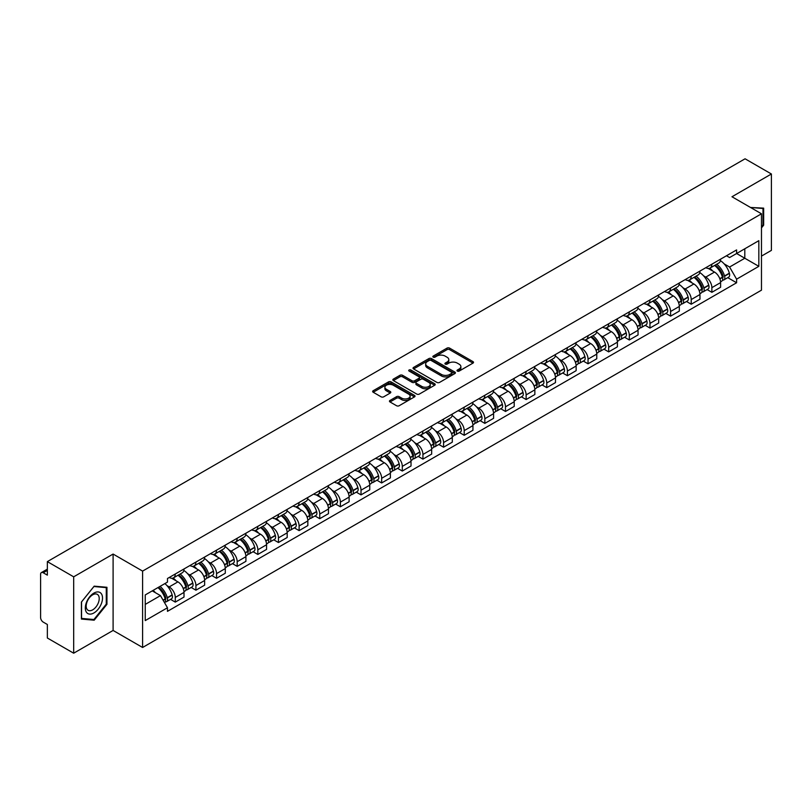 <?xml version="1.0" encoding="UTF-8"?>
<svg xmlns="http://www.w3.org/2000/svg" width="812" height="812" viewBox="0 0 812 812"><rect width="100%" height="100%" fill="white"/><g stroke="black" fill="none" stroke-linecap="round" stroke-linejoin="round"><path stroke-width="1.22" d="M457.369 371.074A1.289 0.741 0 0 0 459.186 371.074L472.98 363.116A1.837 1.056 0 0 0 473.518 362.365A1.837 1.056 0 0 0 472.98 361.614L449.604 348.115A1.837 1.056 0 0 0 447.016 348.115L433.212 356.082A1.289 0.741 0 0 0 432.837 356.61A1.289 0.741 0 0 0 433.212 357.138A1.289 0.741 0 0 0 435.029 357.138L436.815 356.103A5.877 3.39 0 0 1 445.128 356.103L447.077 357.229A5.877 3.39 0 0 1 448.803 359.625A5.877 3.39 0 0 1 447.077 362.02L445.291 363.055A1.289 0.741 0 0 0 444.915 363.583A1.289 0.741 0 0 0 445.291 364.101A1.289 0.741 0 0 0 447.107 364.101L448.894 363.076A5.877 3.39 0 0 1 457.207 363.076L459.156 364.202A5.877 3.39 0 0 1 460.871 366.598A5.877 3.39 0 0 1 459.156 368.993L457.369 370.028A1.289 0.741 0 0 0 456.994 370.556A1.289 0.741 0 0 0 457.369 371.074L457.369 370.028M390.004 400.448A1.837 1.056 0 0 0 389.466 401.199A1.837 1.056 0 0 0 390.004 401.95L396.56 405.736A1.837 1.056 0 0 0 399.159 405.736L414.485 396.885A1.837 1.056 0 0 0 415.023 396.134A1.837 1.056 0 0 0 414.485 395.383L391.11 381.894A1.837 1.056 0 0 0 388.512 381.894L373.185 390.734A1.837 1.056 0 0 0 372.647 391.485A1.837 1.056 0 0 0 373.185 392.237L381.112 396.814A1.837 1.056 0 0 0 383.711 396.814L390.267 393.028A1.837 1.056 0 0 0 390.805 392.277A1.837 1.056 0 0 0 390.267 391.526L386.339 389.263A4.913 2.832 0 0 1 384.898 387.253A4.913 2.832 0 0 1 387.933 384.634A4.913 2.832 0 0 1 393.282 385.243L408.669 394.135A4.913 2.832 0 0 1 410.111 396.134A4.913 2.832 0 0 1 407.076 398.753A4.913 2.832 0 0 1 401.727 398.144L399.159 396.662A1.837 1.056 0 0 0 396.56 396.662L390.004 400.448L390.004 401.95L396.56 398.195L396.56 396.662M142.597 571.1L113.101 554.058L73.679 576.824L47.35 561.62L745.071 158.797L771.4 173.991L731.977 196.758L761.473 213.789L142.597 571.1L142.597 647.479L761.473 290.168L761.473 213.789M436.947 382.422A1.837 1.056 0 0 0 439.546 382.422L454.872 373.571A1.837 1.056 0 0 0 455.41 372.82A1.837 1.056 0 0 0 454.872 372.069L431.497 358.579A1.837 1.056 0 0 0 428.898 358.579L413.572 367.42A1.837 1.056 0 0 0 413.034 368.171A1.837 1.056 0 0 0 413.572 368.922L436.947 382.422M409.603 371.358A1.289 0.741 0 0 1 410.913 371.541L434.653 385.243L419.347 394.074A1.837 1.056 0 0 1 416.759 394.074L393.384 380.584L393.384 379.082A1.837 1.056 0 0 0 392.846 379.833A1.837 1.056 0 0 0 393.384 380.584M393.384 379.082L399.94 375.296A1.837 1.056 0 0 1 402.539 375.296L412.019 380.767A1.837 1.056 0 0 0 414.617 380.767L418.962 378.26A1.837 1.056 0 0 0 419.499 377.509A1.837 1.056 0 0 0 418.962 376.758L409.096 371.064A1.289 0.741 0 0 1 408.72 370.536A1.289 0.741 0 0 1 409.512 369.846A1.289 0.741 0 0 1 410.913 370.008L434.674 383.731A1.837 1.056 0 0 1 435.212 384.482A1.837 1.056 0 0 1 434.674 385.233L434.674 383.731M73.679 576.824L73.679 653.203L47.35 638.009L47.35 624.489L43.249 622.114A3.745 2.162 -120 0 1 40.6 617.536L40.6 574.307A3.745 2.162 -120 0 1 41.371 572.592L47.35 569.141M761.473 256.105L771.4 250.38L771.4 173.991M73.679 653.203L113.101 630.447L142.597 647.479M47.35 561.62L47.35 575.14L43.249 572.775A3.745 2.162 -120 0 0 41.371 572.592M711.87 264.204A8.607 4.973 60 0 1 710.084 268.062L718.813 263.027A8.607 4.973 -120 0 0 720.599 259.16M703.578 275.836L705.78 277.105A8.607 4.973 60 0 1 711.87 287.651L720.599 282.606A8.607 4.973 -120 0 0 714.509 272.071L708.267 268.457M720.599 282.606L720.599 287.265L711.87 292.31L707.13 289.579M710.084 268.062A8.607 4.973 60 0 1 705.851 267.676M711.87 287.651L711.87 292.31M691.225 276.121A8.607 4.973 60 0 1 689.449 279.978L698.178 274.933A8.607 4.973 -120 0 0 699.964 271.076M686.495 301.485L691.225 304.226L699.964 299.181L699.964 294.523A8.607 4.973 -120 0 0 693.874 283.987L687.622 280.373M689.449 279.978A8.607 4.973 60 0 1 685.206 279.592M682.943 287.752L685.145 289.021A8.607 4.973 60 0 1 691.225 299.567L691.225 304.226M670.59 288.027A8.607 4.973 60 0 1 668.804 291.894L677.543 286.849A8.607 4.973 -120 0 0 679.319 282.992M665.86 313.402L670.59 316.142L679.319 311.097L679.319 306.439A8.607 4.973 -120 0 0 673.239 295.903L666.987 292.29M668.804 291.894A8.607 4.973 60 0 1 664.571 291.508M662.308 299.669L664.51 300.937A8.607 4.973 60 0 1 670.59 311.483L670.59 316.142M649.955 299.943A8.607 4.973 60 0 1 648.169 303.81L656.898 298.765A8.607 4.973 -120 0 0 658.684 294.908M645.215 325.318L649.955 328.058L658.684 323.014L658.684 318.355A8.607 4.973 -120 0 0 652.594 307.809L646.352 304.206M648.169 303.81A8.607 4.973 60 0 1 643.936 303.424M641.663 311.585L643.865 312.853A8.607 4.973 60 0 1 649.955 323.399L649.955 328.058M629.31 311.859A8.607 4.973 60 0 1 627.534 315.726L636.263 310.681A8.607 4.973 -120 0 0 638.049 306.824M624.58 337.234L629.31 339.974L638.049 334.93L638.049 330.271A8.607 4.973 -120 0 0 631.959 319.725L625.707 316.122M627.534 315.726A8.607 4.973 60 0 1 623.291 315.34M621.028 323.501L623.23 324.77A8.607 4.973 60 0 1 629.31 335.315L629.31 339.974M608.675 323.775A8.607 4.973 60 0 1 606.899 327.642L615.628 322.597A8.607 4.973 -120 0 0 617.404 318.74M603.945 349.15L608.675 351.88L617.404 346.846L617.404 342.187A8.607 4.973 -120 0 0 611.324 331.641L605.072 328.038M606.899 327.642A8.607 4.973 60 0 1 602.656 327.256M600.393 335.417L602.595 336.686A8.607 4.973 60 0 1 608.675 347.221L608.675 351.88M588.04 335.691A8.607 4.973 60 0 1 586.254 339.558L594.983 334.514A8.607 4.973 -120 0 0 596.769 330.646M583.3 361.066L588.04 363.796L596.769 358.762L596.769 354.103A8.607 4.973 -120 0 0 590.689 343.557L584.437 339.954M586.254 339.558A8.607 4.973 60 0 1 582.021 339.162M579.748 347.333L581.95 348.602A8.607 4.973 60 0 1 588.04 359.137L588.04 363.796M567.395 347.607A8.607 4.973 60 0 1 565.619 351.474L574.348 346.43A8.607 4.973 -120 0 0 576.134 342.562M562.665 372.982L567.405 375.712L576.134 370.678L576.134 366.019A8.607 4.973 -120 0 0 570.044 355.473L563.792 351.87M565.619 351.474A8.607 4.973 60 0 1 561.376 351.078M559.113 359.249L561.315 360.518A8.607 4.973 60 0 1 567.405 371.054L567.405 375.712M546.76 359.523A8.607 4.973 60 0 1 544.984 363.39L553.713 358.346A8.607 4.973 -120 0 0 555.489 354.479M542.03 384.898L546.76 387.628L555.489 382.594L555.489 377.935A8.607 4.973 -120 0 0 549.409 367.389L543.157 363.786M544.984 363.39A8.607 4.973 60 0 1 540.741 362.994M538.478 371.155L540.68 372.434A8.607 4.973 60 0 1 546.76 382.97L546.76 387.628M526.125 371.439A8.607 4.973 60 0 1 524.339 375.296L533.078 370.262A8.607 4.973 -120 0 0 534.854 366.395M521.385 396.814L526.125 399.545L534.854 394.5L534.854 389.841A8.607 4.973 -120 0 0 528.774 379.305L522.522 375.692M524.339 375.296A8.607 4.973 60 0 1 520.106 374.911M517.833 383.071L520.035 384.35A8.607 4.973 60 0 1 526.125 394.886L526.125 399.545M505.49 383.355A8.607 4.973 60 0 1 503.704 387.212L512.433 382.178A8.607 4.973 -120 0 0 514.219 378.311M500.75 408.73L505.49 411.461L514.219 406.416L514.219 401.757A8.607 4.973 -120 0 0 508.129 391.222L501.887 387.608M503.704 387.212A8.607 4.973 60 0 1 499.471 386.827M497.198 394.987L499.4 396.266A8.607 4.973 60 0 1 505.49 406.802L505.49 411.461M484.845 395.271A8.607 4.973 60 0 1 483.069 399.128L491.798 394.094A8.607 4.973 -120 0 0 493.574 390.227M480.115 420.646L484.845 423.377L493.584 418.332L493.584 413.673A8.607 4.973 -120 0 0 487.494 403.138L481.242 399.524M483.069 399.128A8.607 4.973 60 0 1 478.826 398.743M476.563 406.903L478.765 408.172A8.607 4.973 60 0 1 484.845 418.718L484.845 423.377M464.21 407.188A8.607 4.973 60 0 1 462.424 411.045L471.163 406.01A8.607 4.973 -120 0 0 472.939 402.143M459.47 432.563L464.21 435.293L472.939 430.248L472.939 425.589A8.607 4.973 -120 0 0 466.859 415.054L460.607 411.44M462.424 411.045A8.607 4.973 60 0 1 458.191 410.659M455.928 418.819L458.12 420.088A8.607 4.973 60 0 1 464.21 430.634L464.21 435.293M443.575 419.104A8.607 4.973 60 0 1 441.789 422.961L450.518 417.926A8.607 4.973 -120 0 0 452.304 414.059M438.835 444.468L443.575 447.209L452.304 442.164L452.304 437.506A8.607 4.973 -120 0 0 446.214 426.97L439.972 423.356M441.789 422.961A8.607 4.973 60 0 1 437.556 422.575M435.283 430.736L437.485 432.004A8.607 4.973 60 0 1 443.575 442.55L443.575 447.209M422.93 431.01A8.607 4.973 60 0 1 421.154 434.877L429.883 429.832A8.607 4.973 -120 0 0 431.669 425.975M418.2 456.385L422.93 459.125L431.669 454.081L431.669 449.422A8.607 4.973 -120 0 0 425.579 438.886L419.327 435.273M421.154 434.877A8.607 4.973 60 0 1 416.911 434.491M414.648 442.652L416.85 443.92A8.607 4.973 60 0 1 422.93 454.466L422.93 459.125M402.295 442.926A8.607 4.973 60 0 1 400.509 446.793L409.248 441.748A8.607 4.973 -120 0 0 411.024 437.891M397.565 468.301L402.295 471.041L411.024 465.997L411.024 461.338A8.607 4.973 -120 0 0 404.944 450.792L398.692 447.189M400.509 446.793A8.607 4.973 60 0 1 396.276 446.407M394.013 454.568L396.205 455.837A8.607 4.973 60 0 1 402.295 466.382L402.295 471.041M381.66 454.842A8.607 4.973 60 0 1 379.874 458.709L388.603 453.664A8.607 4.973 -120 0 0 390.389 449.807M376.92 480.217L381.66 482.957L390.389 477.913L390.389 473.254A8.607 4.973 -120 0 0 384.299 462.708L378.057 459.105M379.874 458.709A8.607 4.973 60 0 1 375.641 458.323M373.368 466.484L375.57 467.753A8.607 4.973 60 0 1 381.66 478.298L381.66 482.957M361.015 466.758A8.607 4.973 60 0 1 359.239 470.625L367.968 465.58A8.607 4.973 -120 0 0 369.754 461.723M356.285 492.133L361.015 494.873L369.754 489.829L369.754 485.17A8.607 4.973 -120 0 0 363.664 474.624L357.412 471.021M359.239 470.625A8.607 4.973 60 0 1 354.996 470.239M352.733 478.4L354.935 479.669A8.607 4.973 60 0 1 361.015 490.204L361.015 494.873M340.38 478.674A8.607 4.973 60 0 1 338.604 482.541L347.333 477.497A8.607 4.973 -120 0 0 349.109 473.64M335.65 504.049L340.38 506.779L349.109 501.745L349.109 497.086A8.607 4.973 -120 0 0 343.029 486.54L336.777 482.937M338.604 482.541A8.607 4.973 60 0 1 334.361 482.155M332.098 490.316L334.3 491.585A8.607 4.973 60 0 1 340.38 502.12L340.38 506.779M319.745 490.59A8.607 4.973 60 0 1 317.959 494.457L326.688 489.413A8.607 4.973 -120 0 0 328.474 485.546M315.005 515.965L319.745 518.695L328.474 513.661L328.474 509.002A8.607 4.973 -120 0 0 322.384 498.456L316.142 494.853M317.959 494.457A8.607 4.973 60 0 1 313.726 494.061M311.453 502.232L313.655 503.501A8.607 4.973 60 0 1 319.745 514.037L319.745 518.695M299.1 502.506A8.607 4.973 60 0 1 297.324 506.373L306.053 501.329A8.607 4.973 -120 0 0 307.839 497.462M294.37 527.881L299.11 530.612L307.839 525.577L307.839 520.918A8.607 4.973 -120 0 0 301.749 510.372L295.497 506.769M297.324 506.373A8.607 4.973 60 0 1 293.081 505.977M290.818 514.148L293.02 515.417A8.607 4.973 60 0 1 299.11 525.953L299.11 530.612M278.465 514.422A8.607 4.973 60 0 1 276.689 518.289L285.418 513.245A8.607 4.973 -120 0 0 287.194 509.378M273.735 539.797L278.465 542.528L287.194 537.493L287.194 532.824A8.607 4.973 -120 0 0 281.114 522.289L274.862 518.685M276.689 518.289A8.607 4.973 60 0 1 272.446 517.894M270.183 526.054L272.385 527.333A8.607 4.973 60 0 1 278.465 537.869L278.465 542.528M257.83 526.338A8.607 4.973 60 0 1 256.044 530.195L264.783 525.161A8.607 4.973 -120 0 0 266.559 521.294M253.09 551.713L257.83 554.444L266.559 549.399L266.559 544.74A8.607 4.973 -120 0 0 260.479 534.205L254.227 530.591M256.044 530.195A8.607 4.973 60 0 1 251.811 529.81M249.538 537.97L251.74 539.249A8.607 4.973 60 0 1 257.83 549.785L257.83 554.444M237.195 538.254A8.607 4.973 60 0 1 235.409 542.111L244.138 537.077A8.607 4.973 -120 0 0 245.924 533.21M232.455 563.629L237.195 566.36L245.924 561.315L245.924 556.656A8.607 4.973 -120 0 0 239.834 546.121L233.592 542.507M235.409 542.111A8.607 4.973 60 0 1 231.176 541.726M228.903 549.886L231.105 551.165A8.607 4.973 60 0 1 237.195 561.701L237.195 566.36M216.55 550.171A8.607 4.973 60 0 1 214.774 554.028L223.503 548.993A8.607 4.973 -120 0 0 225.279 545.126M211.82 575.546L216.55 578.276L225.289 573.231L225.289 568.573A8.607 4.973 -120 0 0 219.199 558.037L212.947 554.423M214.774 554.028A8.607 4.973 60 0 1 210.531 553.642M208.268 561.802L210.47 563.071A8.607 4.973 60 0 1 216.55 573.617L216.55 578.276M195.915 562.087A8.607 4.973 60 0 1 194.129 565.944L202.868 560.909A8.607 4.973 -120 0 0 204.644 557.042M191.175 587.462L195.915 590.192L204.644 585.147L204.644 580.489A8.607 4.973 -120 0 0 198.564 569.953L192.312 566.34M194.129 565.944A8.607 4.973 60 0 1 189.896 565.558M187.623 573.719L189.825 574.987A8.607 4.973 60 0 1 195.915 585.533L195.915 590.192M175.28 574.003A8.607 4.973 60 0 1 173.494 577.86L182.223 572.815A8.607 4.973 -120 0 0 184.009 568.958M170.54 599.368L175.28 602.108L184.009 597.064L184.009 592.405A8.607 4.973 -120 0 0 177.919 581.869L171.677 578.256M173.494 577.86A8.607 4.973 60 0 1 169.261 577.474M166.988 585.635L169.19 586.903A8.607 4.973 60 0 1 175.28 597.449L175.28 602.108M726.486 255.76L729.592 257.556L758.834 240.677L744.807 248.776L744.807 258.246L729.592 267.026L724.223 263.92M145.246 604.402L160.461 595.612L167.475 607.762L145.246 620.591L145.246 594.922L167.475 582.092L167.475 578.499L736.606 249.913L736.606 253.506L758.834 266.336L736.606 279.176L729.592 267.026M758.834 240.677L758.834 266.336M167.475 607.762L167.475 611.345L736.606 282.759L736.606 279.176M761.473 227.878L763.666 225.168L763.666 208.146L750.521 207.466L762.996 208.481L762.996 224.975L761.473 226.873M113.101 554.058L113.101 630.447M81.413 619.059L94.182 620.195L106.951 604.311L106.951 587.289L94.182 586.152L81.413 602.037L81.413 619.059M160.461 595.612L152.26 590.882M727.765 277.663L736.606 282.759M762.996 224.782L763.666 225.168M92.832 619.414L94.182 620.195M106.281 603.935L106.951 604.311M457.877 371.257L459.156 370.526A5.877 3.39 0 0 0 460.871 368.13L460.871 366.598M448.803 359.625L448.803 361.157A5.877 3.39 0 0 1 447.077 363.553L445.808 364.283M472.96 363.126L449.604 349.647A1.837 1.056 0 0 0 447.016 349.647L433.73 357.31M454.842 373.581L431.497 360.102A1.837 1.056 0 0 0 428.898 360.102L413.602 368.932M451.624 373.347A1.289 0.741 0 0 0 452 372.82A1.289 0.741 0 0 0 451.624 372.292L431.101 360.447A1.289 0.741 0 0 0 429.284 360.447L427.406 361.533A5.877 3.39 0 0 0 425.681 363.938A5.877 3.39 0 0 0 427.406 366.334L441.423 374.433A5.877 3.39 0 0 0 449.736 374.433L451.624 373.347L451.624 374.87A1.289 0.741 0 0 0 452 374.352L452 372.82M425.681 363.938L425.681 365.461A5.877 3.39 0 0 0 427.406 367.866L427.406 366.334M451.624 374.87L449.736 375.956A5.877 3.39 0 0 1 441.423 375.956L427.406 367.866M393.404 380.595L399.94 376.819L399.94 375.296M419.499 377.509L419.499 379.031A1.837 1.056 0 0 1 418.962 379.783L414.617 382.3A1.837 1.056 0 0 1 412.019 382.3L402.539 376.819A1.837 1.056 0 0 0 399.94 376.819M421.854 386.451A4.913 2.832 0 0 0 427.203 387.06A4.913 2.832 0 0 0 430.238 384.441A4.913 2.832 0 0 0 428.797 382.432L423.377 379.305A1.837 1.056 0 0 0 420.778 379.305L416.434 381.813A1.837 1.056 0 0 0 415.896 382.564A1.837 1.056 0 0 0 416.434 383.315L421.854 386.451L421.854 387.974A4.913 2.832 0 0 0 427.203 388.593A4.913 2.832 0 0 0 430.238 385.974L430.238 384.441M415.896 382.564L415.896 384.096A1.837 1.056 0 0 0 416.434 384.847L416.434 383.315M421.854 387.974L416.434 384.847M410.111 396.134L410.111 397.667A4.913 2.832 0 0 1 407.076 400.286A4.913 2.832 0 0 1 401.727 399.666L399.159 398.195A1.837 1.056 0 0 0 396.56 398.195M384.898 387.253L384.898 388.786A4.913 2.832 0 0 0 386.339 390.785L386.339 389.263M390.237 393.038L386.339 390.785M414.455 396.906L391.11 383.416A1.837 1.056 0 0 0 388.512 383.416L373.215 392.257M715.118 265.159A11.784 6.8 60 0 1 715.179 265.189A11.784 6.8 60 0 1 722.934 275.775L722.995 276.019A2.294 1.319 60 0 1 722.639 277.816A2.294 1.319 60 0 1 722.589 277.846M714.601 265.453A14.22 8.211 60 0 1 722.416 277.186L722.487 277.43A4.72 2.73 60 0 1 721.736 281.145L720.559 281.825M722.548 280.099A4.72 2.73 -120 0 0 723.857 279.917A4.72 2.73 -120 0 0 724.598 276.212L724.527 275.968A14.22 8.211 -120 0 0 716.712 264.235M720.417 260.672A14.22 8.211 60 0 1 729.359 273.177L729.43 273.421A4.72 2.73 60 0 1 728.679 277.136L723.857 279.917M709.749 268.234A14.22 8.211 60 0 1 712.723 271.035M719.635 271.056L721.442 272.101M762.184 208.014L762.996 208.481M101.358 593.755A12.16 7.024 120 0 0 89.614 596.901A12.16 7.024 120 0 0 86.468 612.289A12.16 7.024 120 0 0 98.211 609.142A12.16 7.024 120 0 0 101.358 593.755M98.343 595.308A9.206 5.319 120 0 0 97.308 594.354A9.206 5.319 120 0 0 88.741 598.647A9.206 5.319 120 0 0 87.067 609.345A9.206 5.319 120 0 0 88.102 610.299A9.206 5.319 120 0 0 96.669 606.006A9.206 5.319 120 0 0 98.343 595.308M93.918 619.515L81.545 618.409L81.545 601.915L93.918 586.528L106.281 587.634L106.281 604.128L93.918 619.515M105.469 587.157L106.281 587.634M694.473 277.075A11.784 6.8 60 0 1 694.534 277.105A11.784 6.8 60 0 1 702.289 287.681L702.36 287.925A2.294 1.319 60 0 1 702.004 289.732A2.294 1.319 60 0 1 701.944 289.752M693.966 277.369A14.22 8.211 60 0 1 701.771 289.102L701.842 289.346A4.72 2.73 60 0 1 701.101 293.061L699.924 293.741M701.903 292.015A4.72 2.73 -120 0 0 703.212 291.833A4.72 2.73 -120 0 0 703.963 288.128L703.892 287.884A14.22 8.211 -120 0 0 696.077 276.151M699.782 272.588A14.22 8.211 60 0 1 708.724 285.093L708.795 285.337A4.72 2.73 60 0 1 708.044 289.052L703.212 291.833M689.114 280.14A14.22 8.211 60 0 1 692.078 282.952M698.99 282.972L700.807 284.017M673.838 288.991A11.784 6.8 60 0 1 673.899 289.021A11.784 6.8 60 0 1 681.654 299.598L681.725 299.841A2.294 1.319 60 0 1 681.359 301.648A2.294 1.319 60 0 1 681.309 301.668M673.321 289.285A14.22 8.211 60 0 1 681.136 301.019L681.207 301.262A4.72 2.73 60 0 1 680.456 304.977L679.289 305.647M681.268 303.932A4.72 2.73 -120 0 0 682.577 303.749A4.72 2.73 -120 0 0 683.328 300.044L683.257 299.801A14.22 8.211 -120 0 0 675.442 288.067M679.147 284.505A14.22 8.211 60 0 1 688.079 297.009L688.15 297.253A4.72 2.73 60 0 1 687.409 300.968L682.577 303.749M668.469 292.056A14.22 8.211 60 0 1 671.443 294.857M678.355 294.878L680.172 295.933M653.203 300.907A11.784 6.8 60 0 1 653.264 300.937A11.784 6.8 60 0 1 661.019 311.514L661.09 311.757A2.294 1.319 60 0 1 660.724 313.564A2.294 1.319 60 0 1 660.674 313.584M652.686 301.201A14.22 8.211 60 0 1 660.501 312.935L660.572 313.178A4.72 2.73 60 0 1 659.821 316.893L658.644 317.563M660.633 315.848A4.72 2.73 -120 0 0 661.942 315.665A4.72 2.73 -120 0 0 662.683 311.96L662.612 311.717A14.22 8.211 -120 0 0 654.807 299.983M658.502 296.421A14.22 8.211 60 0 1 667.444 308.925L667.515 309.169A4.72 2.73 60 0 1 666.764 312.874L661.942 315.665M647.834 303.972A14.22 8.211 60 0 1 650.808 306.774M657.72 306.794L659.527 307.839M632.558 312.823A11.784 6.8 60 0 1 632.619 312.853A11.784 6.8 60 0 1 640.374 323.43L640.445 323.673A2.294 1.319 60 0 1 640.089 325.48A2.294 1.319 60 0 1 640.029 325.5M632.051 313.117A14.22 8.211 60 0 1 639.866 324.851L639.927 325.094A4.72 2.73 60 0 1 639.186 328.799L638.009 329.479M639.988 327.764A4.72 2.73 -120 0 0 641.297 327.581A4.72 2.73 -120 0 0 642.048 323.876L641.977 323.633A14.22 8.211 -120 0 0 634.162 311.899M637.867 308.327A14.22 8.211 60 0 1 646.809 320.841L646.88 321.085A4.72 2.73 60 0 1 646.129 324.79L641.297 327.581M627.199 315.888A14.22 8.211 60 0 1 630.163 318.69M637.085 318.71L638.892 319.755M611.923 324.739A11.784 6.8 60 0 1 611.984 324.77A11.784 6.8 60 0 1 619.739 335.346L619.81 335.589A2.294 1.319 60 0 1 619.444 337.386A2.294 1.319 60 0 1 619.394 337.416M611.406 325.033A14.22 8.211 60 0 1 619.221 336.767L619.292 337.01A4.72 2.73 60 0 1 618.551 340.715L617.374 341.395M619.353 339.67A4.72 2.73 -120 0 0 620.662 339.497A4.72 2.73 -120 0 0 621.413 335.792L621.342 335.539A14.22 8.211 -120 0 0 613.527 323.815M617.232 320.243A14.22 8.211 60 0 1 626.164 332.758L626.235 333.001A4.72 2.73 60 0 1 625.494 336.706L620.662 339.497M606.564 327.804A14.22 8.211 60 0 1 609.528 330.606M616.44 330.626L618.257 331.672M591.288 336.655A11.784 6.8 60 0 1 591.349 336.686A11.784 6.8 60 0 1 599.104 347.262L599.175 347.506A2.294 1.319 60 0 1 598.809 349.302A2.294 1.319 60 0 1 598.759 349.333M590.771 336.95A14.22 8.211 60 0 1 598.586 348.683L598.657 348.927A4.72 2.73 60 0 1 597.906 352.631L596.739 353.311M598.718 351.586A4.72 2.73 -120 0 0 600.027 351.413A4.72 2.73 -120 0 0 600.768 347.698L600.697 347.455A14.22 8.211 -120 0 0 592.892 335.732M596.587 332.159A14.22 8.211 60 0 1 605.529 344.674L605.6 344.917A4.72 2.73 60 0 1 604.859 348.622L600.027 351.413M585.919 339.72A14.22 8.211 60 0 1 588.893 342.522M595.805 342.542L597.612 343.588M570.653 348.571A11.784 6.8 60 0 1 570.704 348.602A11.784 6.8 60 0 1 578.459 359.178L578.53 359.422A2.294 1.319 60 0 1 578.174 361.218A2.294 1.319 60 0 1 578.124 361.249M570.136 348.866A14.22 8.211 60 0 1 577.951 360.599L578.012 360.843A4.72 2.73 60 0 1 577.271 364.547L576.094 365.227M578.083 363.502A4.72 2.73 -120 0 0 579.382 363.329A4.72 2.73 -120 0 0 580.133 359.614L580.062 359.371A14.22 8.211 -120 0 0 572.247 347.637M575.952 344.075A14.22 8.211 60 0 1 584.894 356.59L584.965 356.833A4.72 2.73 60 0 1 584.214 360.538L579.382 363.329M565.284 351.637A14.22 8.211 60 0 1 568.248 354.438M575.17 354.458L576.977 355.504M550.008 360.477A11.784 6.8 60 0 1 550.069 360.518A11.784 6.8 60 0 1 557.824 371.094L557.895 371.338A2.294 1.319 60 0 1 557.529 373.134A2.294 1.319 60 0 1 557.479 373.165M549.491 360.782A14.22 8.211 60 0 1 557.306 372.515L557.377 372.759A4.72 2.73 60 0 1 556.636 376.463L555.459 377.144M557.438 375.418A4.72 2.73 -120 0 0 558.747 375.245A4.72 2.73 -120 0 0 559.498 371.531L559.427 371.287A14.22 8.211 -120 0 0 551.612 359.554M555.317 355.991A14.22 8.211 60 0 1 564.259 368.506L564.32 368.749A4.72 2.73 60 0 1 563.579 372.454L558.747 375.245M544.649 363.553A14.22 8.211 60 0 1 547.613 366.354M554.525 366.374L556.342 367.42M529.373 372.393A11.784 6.8 60 0 1 529.434 372.434A11.784 6.8 60 0 1 537.189 383.01L537.26 383.254A2.294 1.319 60 0 1 536.894 385.05A2.294 1.319 60 0 1 536.844 385.081M528.856 372.698A14.22 8.211 60 0 1 536.671 384.431L536.742 384.675A4.72 2.73 60 0 1 535.991 388.38L534.824 389.06M536.803 387.334A4.72 2.73 -120 0 0 538.112 387.162A4.72 2.73 -120 0 0 538.853 383.447L538.792 383.203A14.22 8.211 -120 0 0 530.977 371.47M534.682 367.907A14.22 8.211 60 0 1 543.614 380.412L543.685 380.666A4.72 2.73 60 0 1 542.944 384.37L538.112 387.162M524.004 375.469A14.22 8.211 60 0 1 526.978 378.27M533.89 378.29L535.707 379.336M508.738 384.309A11.784 6.8 60 0 1 508.789 384.35A11.784 6.8 60 0 1 516.554 394.926L516.615 395.17A2.294 1.319 60 0 1 516.259 396.966A2.294 1.319 60 0 1 516.209 396.997M508.221 384.614A14.22 8.211 60 0 1 516.036 396.337L516.107 396.591A4.72 2.73 60 0 1 515.356 400.296L514.179 400.976M516.168 399.25A4.72 2.73 -120 0 0 517.477 399.078A4.72 2.73 -120 0 0 518.218 395.363L518.147 395.119A14.22 8.211 -120 0 0 510.332 383.386M514.037 379.823A14.22 8.211 60 0 1 522.979 392.328L523.05 392.572A4.72 2.73 60 0 1 522.299 396.286L517.477 399.078M503.369 387.385A14.22 8.211 60 0 1 506.343 390.186M513.255 390.207L515.062 391.252M488.093 396.226A11.784 6.8 60 0 1 488.154 396.266A11.784 6.8 60 0 1 495.909 406.842L495.98 407.086A2.294 1.319 60 0 1 495.614 408.883A2.294 1.319 60 0 1 495.564 408.913M487.576 396.53A14.22 8.211 60 0 1 495.391 408.253L495.462 408.497A4.72 2.73 60 0 1 494.721 412.212L493.544 412.892M495.523 411.166A4.72 2.73 -120 0 0 496.832 410.994A4.72 2.73 -120 0 0 497.583 407.279L497.512 407.035A14.22 8.211 -120 0 0 489.697 395.302M493.402 391.739A14.22 8.211 60 0 1 502.344 404.244L502.405 404.488A4.72 2.73 60 0 1 501.664 408.203L496.832 410.994M482.734 399.301A14.22 8.211 60 0 1 485.698 402.102M492.61 402.123L494.427 403.168M467.458 408.142A11.784 6.8 60 0 1 467.519 408.172A11.784 6.8 60 0 1 475.274 418.759L475.345 419.002A2.294 1.319 60 0 1 474.979 420.799A2.294 1.319 60 0 1 474.929 420.829M466.941 408.436A14.22 8.211 60 0 1 474.756 420.169L474.827 420.413A4.72 2.73 60 0 1 474.076 424.128L472.909 424.808M474.888 423.082A4.72 2.73 -120 0 0 476.197 422.9A4.72 2.73 -120 0 0 476.938 419.195L476.877 418.951A14.22 8.211 -120 0 0 469.062 407.218M472.767 403.655A14.22 8.211 60 0 1 481.699 416.16L481.77 416.404A4.72 2.73 60 0 1 481.029 420.119L476.197 422.9M462.089 411.217A14.22 8.211 60 0 1 465.063 414.018M471.975 414.039L473.792 415.084M446.823 420.058A11.784 6.8 60 0 1 446.884 420.088A11.784 6.8 60 0 1 454.639 430.664L454.7 430.918A2.294 1.319 60 0 1 454.344 432.715A2.294 1.319 60 0 1 454.294 432.745M446.306 420.352A14.22 8.211 60 0 1 454.121 432.085L454.192 432.329A4.72 2.73 60 0 1 453.441 436.044L452.264 436.724M454.253 434.999A4.72 2.73 -120 0 0 455.562 434.816A4.72 2.73 -120 0 0 456.303 431.111L456.232 430.867A14.22 8.211 -120 0 0 448.417 419.134M452.122 415.571A14.22 8.211 60 0 1 461.064 428.076L461.135 428.32A4.72 2.73 60 0 1 460.384 432.035L455.562 434.816M441.454 423.123A14.22 8.211 60 0 1 444.428 425.935M451.34 425.955L453.147 427M426.178 431.974A11.784 6.8 60 0 1 426.239 432.004A11.784 6.8 60 0 1 433.994 442.581L434.065 442.824A2.294 1.319 60 0 1 433.699 444.631A2.294 1.319 60 0 1 433.649 444.651M425.671 432.268A14.22 8.211 60 0 1 433.476 444.002L433.547 444.245A4.72 2.73 60 0 1 432.806 447.96L431.629 448.63M433.608 446.915A4.72 2.73 -120 0 0 434.917 446.732A4.72 2.73 -120 0 0 435.668 443.027L435.597 442.784A14.22 8.211 -120 0 0 427.782 431.05M431.487 427.488A14.22 8.211 60 0 1 440.429 439.992L440.5 440.236A4.72 2.73 60 0 1 439.749 443.951L434.917 446.732M420.819 435.039A14.22 8.211 60 0 1 423.783 437.851M430.695 437.861L432.512 438.916M405.543 443.89A11.784 6.8 60 0 1 405.604 443.92A11.784 6.8 60 0 1 413.359 454.497L413.43 454.74A2.294 1.319 60 0 1 413.064 456.547A2.294 1.319 60 0 1 413.014 456.567M405.026 444.184A14.22 8.211 60 0 1 412.841 455.918L412.912 456.161A4.72 2.73 60 0 1 412.161 459.876L410.994 460.546M412.973 458.831A4.72 2.73 -120 0 0 414.282 458.648A4.72 2.73 -120 0 0 415.033 454.943L414.962 454.7A14.22 8.211 -120 0 0 407.147 442.966M410.852 439.404A14.22 8.211 60 0 1 419.784 451.908L419.855 452.152A4.72 2.73 60 0 1 419.114 455.867L414.282 458.648M400.174 446.955A14.22 8.211 60 0 1 403.148 449.757M410.06 449.777L411.877 450.833M384.908 455.806A11.784 6.8 60 0 1 384.969 455.837A11.784 6.8 60 0 1 392.724 466.413L392.795 466.656A2.294 1.319 60 0 1 392.429 468.463A2.294 1.319 60 0 1 392.379 468.483M384.391 456.1A14.22 8.211 60 0 1 392.206 467.834L392.277 468.077A4.72 2.73 60 0 1 391.526 471.792L390.349 472.462M392.338 470.747A4.72 2.73 -120 0 0 393.647 470.564A4.72 2.73 -120 0 0 394.388 466.859L394.317 466.616A14.22 8.211 -120 0 0 386.502 454.882M390.207 451.32A14.22 8.211 60 0 1 399.149 463.825L399.22 464.068A4.72 2.73 60 0 1 398.469 467.773L393.647 470.564M379.539 458.871A14.22 8.211 60 0 1 382.513 461.673M389.425 461.693L391.232 462.738M364.263 467.722A11.784 6.8 60 0 1 364.324 467.753A11.784 6.8 60 0 1 372.079 478.329L372.15 478.572A2.294 1.319 60 0 1 371.794 480.379A2.294 1.319 60 0 1 371.734 480.399M363.756 468.016A14.22 8.211 60 0 1 371.561 479.75L371.632 479.993A4.72 2.73 60 0 1 370.891 483.698L369.714 484.378M371.693 482.663A4.72 2.73 -120 0 0 373.002 482.48A4.72 2.73 -120 0 0 373.753 478.775L373.682 478.532A14.22 8.211 -120 0 0 365.867 466.798M369.572 463.226A14.22 8.211 60 0 1 378.514 475.741L378.585 475.984A4.72 2.73 60 0 1 377.834 479.689L373.002 482.48M358.904 470.787A14.22 8.211 60 0 1 361.868 473.589M368.78 473.609L370.597 474.655M343.628 479.638A11.784 6.8 60 0 1 343.689 479.669A11.784 6.8 60 0 1 351.444 490.245L351.515 490.489A2.294 1.319 60 0 1 351.149 492.285A2.294 1.319 60 0 1 351.099 492.316M343.111 479.933A14.22 8.211 60 0 1 350.926 491.666L350.997 491.91A4.72 2.73 60 0 1 350.256 495.614L349.079 496.294M351.058 494.569A4.72 2.73 -120 0 0 352.367 494.396A4.72 2.73 -120 0 0 353.118 490.692L353.047 490.438A14.22 8.211 -120 0 0 345.232 478.715M348.937 475.142A14.22 8.211 60 0 1 357.869 487.657L357.94 487.9A4.72 2.73 60 0 1 357.199 491.605L352.367 494.396M338.269 482.704A14.22 8.211 60 0 1 341.233 485.505M348.145 485.525L349.962 486.571M322.993 491.554A11.784 6.8 60 0 1 323.054 491.585A11.784 6.8 60 0 1 330.809 502.161L330.88 502.405A2.294 1.319 60 0 1 330.514 504.201A2.294 1.319 60 0 1 330.464 504.232M322.476 491.849A14.22 8.211 60 0 1 330.291 503.582L330.362 503.826A4.72 2.73 60 0 1 329.611 507.53L328.434 508.21M330.423 506.485A4.72 2.73 -120 0 0 331.732 506.312A4.72 2.73 -120 0 0 332.473 502.598L332.402 502.354A14.22 8.211 -120 0 0 324.597 490.621M328.292 487.058A14.22 8.211 60 0 1 337.234 499.573L337.305 499.816A4.72 2.73 60 0 1 336.554 503.521L331.732 506.312M317.624 494.62A14.22 8.211 60 0 1 320.598 497.421M327.51 497.441L329.317 498.487M302.358 503.46A11.784 6.8 60 0 1 302.409 503.501A11.784 6.8 60 0 1 310.164 514.077L310.235 514.321A2.294 1.319 60 0 1 309.88 516.117A2.294 1.319 60 0 1 309.829 516.148M301.841 503.765A14.22 8.211 60 0 1 309.656 515.498L309.717 515.742A4.72 2.73 60 0 1 308.976 519.447L307.799 520.127M309.788 518.401A4.72 2.73 -120 0 0 311.087 518.229A4.72 2.73 -120 0 0 311.838 514.514L311.767 514.27A14.22 8.211 -120 0 0 303.952 502.537M307.657 498.974A14.22 8.211 60 0 1 316.599 511.489L316.67 511.733A4.72 2.73 60 0 1 315.919 515.437L311.087 518.229M296.989 506.536A14.22 8.211 60 0 1 299.953 509.337M306.875 509.357L308.682 510.403M281.713 515.376A11.784 6.8 60 0 1 281.774 515.417A11.784 6.8 60 0 1 289.529 525.993L289.6 526.237A2.294 1.319 60 0 1 289.234 528.033A2.294 1.319 60 0 1 289.184 528.064M281.196 515.681A14.22 8.211 60 0 1 289.011 527.414L289.082 527.658A4.72 2.73 60 0 1 288.341 531.363L287.164 532.043M289.143 530.317A4.72 2.73 -120 0 0 290.452 530.145A4.72 2.73 -120 0 0 291.203 526.43L291.132 526.186A14.22 8.211 -120 0 0 283.317 514.453M287.022 510.89A14.22 8.211 60 0 1 295.964 523.405L296.025 523.649A4.72 2.73 60 0 1 295.284 527.353L290.452 530.145M276.354 518.452A14.22 8.211 60 0 1 279.318 521.253M286.23 521.274L288.047 522.319M261.078 527.292A11.784 6.8 60 0 1 261.139 527.333A11.784 6.8 60 0 1 268.894 537.909L268.965 538.153A2.294 1.319 60 0 1 268.599 539.95A2.294 1.319 60 0 1 268.549 539.98M260.561 527.597A14.22 8.211 60 0 1 268.376 539.33L268.447 539.574A4.72 2.73 60 0 1 267.696 543.279L266.529 543.959M268.508 542.233A4.72 2.73 -120 0 0 269.817 542.061A4.72 2.73 -120 0 0 270.558 538.346L270.487 538.102A14.22 8.211 -120 0 0 262.682 526.369M266.387 522.806A14.22 8.211 60 0 1 275.319 535.311L275.39 535.565A4.72 2.73 60 0 1 274.649 539.269L269.817 542.061M255.709 530.368A14.22 8.211 60 0 1 258.683 533.169M265.595 533.19L267.412 534.235M240.443 539.209A11.784 6.8 60 0 1 240.494 539.249A11.784 6.8 60 0 1 248.259 549.826L248.32 550.069A2.294 1.319 60 0 1 247.964 551.866A2.294 1.319 60 0 1 247.914 551.896M239.926 539.513A14.22 8.211 60 0 1 247.741 551.236L247.802 551.49A4.72 2.73 60 0 1 247.061 555.195L245.884 555.875M247.873 554.149A4.72 2.73 -120 0 0 249.182 553.977A4.72 2.73 -120 0 0 249.923 550.262L249.852 550.018A14.22 8.211 -120 0 0 242.037 538.285M245.742 534.722A14.22 8.211 60 0 1 254.684 547.227L254.755 547.471A4.72 2.73 60 0 1 254.004 551.186L249.182 553.977M235.074 542.284A14.22 8.211 60 0 1 238.048 545.085M244.96 545.106L246.767 546.151M219.798 551.125A11.784 6.8 60 0 1 219.859 551.165A11.784 6.8 60 0 1 227.614 561.742L227.685 561.985A2.294 1.319 60 0 1 227.319 563.782A2.294 1.319 60 0 1 227.269 563.812M219.281 551.419A14.22 8.211 60 0 1 227.096 563.152L227.167 563.396A4.72 2.73 60 0 1 226.426 567.111L225.249 567.791M227.228 566.066A4.72 2.73 -120 0 0 228.537 565.883A4.72 2.73 -120 0 0 229.288 562.178L229.217 561.934A14.22 8.211 -120 0 0 221.402 550.201M225.107 546.638A14.22 8.211 60 0 1 234.049 559.143L234.11 559.387A4.72 2.73 60 0 1 233.369 563.102L228.537 565.883M214.439 554.2A14.22 8.211 60 0 1 217.403 557.002M224.315 557.022L226.132 558.067M199.163 563.041A11.784 6.8 60 0 1 199.224 563.071A11.784 6.8 60 0 1 206.979 573.658L207.05 573.901A2.294 1.319 60 0 1 206.684 575.698A2.294 1.319 60 0 1 206.634 575.728M198.646 563.335A14.22 8.211 60 0 1 206.461 575.069L206.532 575.312A4.72 2.73 60 0 1 205.781 579.027L204.614 579.707M206.593 577.982A4.72 2.73 -120 0 0 207.902 577.799A4.72 2.73 -120 0 0 208.643 574.094L208.582 573.851A14.22 8.211 -120 0 0 200.767 562.117M204.472 558.554A14.22 8.211 60 0 1 213.404 571.059L213.475 571.303A4.72 2.73 60 0 1 212.734 575.018L207.902 577.799M193.794 566.116A14.22 8.211 60 0 1 196.768 568.918M203.68 568.938L205.497 569.983M178.528 574.957A11.784 6.8 60 0 1 178.579 574.987A11.784 6.8 60 0 1 186.344 585.564L186.405 585.807A2.294 1.319 60 0 1 186.049 587.614A2.294 1.319 60 0 1 185.999 587.634M178.011 575.251A14.22 8.211 60 0 1 185.826 586.985L185.897 587.228A4.72 2.73 60 0 1 185.146 590.943L183.969 591.623M185.958 589.898A4.72 2.73 -120 0 0 187.267 589.715A4.72 2.73 -120 0 0 188.008 586.01L187.937 585.767A14.22 8.211 -120 0 0 180.122 574.033M183.827 570.471A14.22 8.211 60 0 1 192.769 582.975L192.84 583.219A4.72 2.73 60 0 1 192.089 586.934L187.267 589.715M173.159 578.022A14.22 8.211 60 0 1 176.133 580.834M183.045 580.854L184.852 581.899M158.523 587.259A11.784 6.8 60 0 1 165.699 597.48L165.77 597.723A2.294 1.319 60 0 1 165.404 599.53A2.294 1.319 60 0 1 165.354 599.55M157.924 587.604A14.22 8.211 60 0 1 165.181 598.901L165.252 599.144A4.72 2.73 60 0 1 164.603 602.798M165.313 601.814A4.72 2.73 -120 0 0 166.622 601.631A4.72 2.73 -120 0 0 167.373 597.926L167.302 597.683A14.22 8.211 -120 0 0 160.045 586.386M164.866 583.595A14.22 8.211 60 0 1 172.134 594.891L172.205 595.135A4.72 2.73 60 0 1 171.454 598.85L166.622 601.631M153.092 590.395A14.22 8.211 60 0 1 155.488 592.75M162.4 592.76L164.217 593.816M195.915 585.533L204.644 580.489M216.55 573.617L225.289 568.573M237.195 561.701L245.924 556.656M257.83 549.785L266.559 544.74M278.465 537.869L287.194 532.824M299.11 525.953L307.839 520.918M319.745 514.037L328.474 509.002M340.38 502.12L349.109 497.086M361.015 490.204L369.754 485.17M381.66 478.298L390.389 473.254M402.295 466.382L411.024 461.338M422.93 454.466L431.669 449.422M443.575 442.55L452.304 437.506M464.21 430.634L472.939 425.589M484.845 418.718L493.584 413.673M505.49 406.802L514.219 401.757M526.125 394.886L534.854 389.841M546.76 382.97L555.489 377.935M567.405 371.054L576.134 366.019M588.04 359.137L596.769 354.103M608.675 347.221L617.404 342.187M629.31 335.315L638.049 330.271M649.955 323.399L658.684 318.355M670.59 311.483L679.319 306.439M691.225 299.567L699.964 294.523M175.28 597.449L184.009 592.405M169.19 586.903L177.919 581.869M189.825 574.987L198.564 569.953M210.47 563.071L219.199 558.037M231.105 551.165L239.834 546.121M251.74 539.249L260.479 534.205M272.385 527.333L281.114 522.289M293.02 515.417L301.749 510.372M313.655 503.501L322.384 498.456M334.3 491.585L343.029 486.54M354.935 479.669L363.664 474.624M375.57 467.753L384.299 462.708M396.205 455.837L404.944 450.792M416.85 443.92L425.579 438.886M437.485 432.004L446.214 426.97M458.12 420.088L466.859 415.054M478.765 408.172L487.494 403.138M499.4 396.266L508.129 391.222M520.035 384.35L528.774 379.305M540.68 372.434L549.409 367.389M561.315 360.518L570.044 355.473M581.95 348.602L590.689 343.557M602.595 336.686L611.324 331.641M623.23 324.77L631.959 319.725M643.865 312.853L652.594 307.809M664.51 300.937L673.239 295.903M685.145 289.021L693.874 283.987M705.78 277.105L714.509 272.071M47.35 570.41L43.249 572.775M459.156 370.526L459.156 368.993M445.291 364.101L445.291 363.055M447.077 363.553L447.077 362.02M433.212 357.138L433.212 356.082M447.016 349.647L447.016 348.115M449.604 349.647L449.604 348.115M472.98 363.116L472.98 361.614M413.572 368.922L413.572 367.42M428.898 360.102L428.898 358.579M431.497 360.102L431.497 358.579M454.872 373.571L454.872 372.069M441.423 375.956L441.423 374.433M449.736 375.956L449.736 374.433M402.539 376.819L402.539 375.296M412.019 382.3L412.019 380.767M414.617 382.3L414.617 380.767M418.962 379.783L418.962 378.26M410.913 371.541L410.913 370.008M399.159 398.195L399.159 396.662M401.727 399.666L401.727 398.144M390.267 393.028L390.267 391.526M373.185 392.237L373.185 390.734M388.512 383.416L388.512 381.894M391.11 383.416L391.11 381.894M414.485 396.885L414.485 395.383M719.899 278.922L722.487 277.43M724.598 276.212L729.43 273.421M724.527 275.968L729.359 273.177M719.808 278.689L723.116 276.77M699.254 290.838L701.842 289.346M703.963 288.128L708.795 285.337M703.892 287.884L708.724 285.093M701.771 289.082L702.471 288.676M699.173 290.605L701.771 289.102M678.619 302.754L681.207 301.262M683.328 300.044L688.15 297.253M683.257 299.801L688.079 297.009M678.538 302.521L681.836 300.592M657.984 314.67L660.572 313.178M662.683 311.96L667.515 309.169M662.612 311.717L667.444 308.925M657.893 314.437L661.201 312.508M637.349 326.586L639.927 325.094M642.048 323.876L646.88 321.085M641.977 323.633L646.809 320.841M637.258 326.353L640.556 324.424M616.704 338.502L619.292 337.01M621.413 335.792L626.235 333.001M621.342 335.539L626.164 332.758M619.221 336.747L619.921 336.341M616.623 338.269L619.221 336.767M596.069 350.419L598.657 348.927M600.768 347.698L605.6 344.917M600.697 347.455L605.529 344.674M598.576 348.663L599.286 348.257M595.978 350.185L598.586 348.683M575.434 362.335L578.012 360.843M580.133 359.614L584.965 356.833M580.062 359.371L584.894 356.59M575.343 362.101L578.641 360.173M554.789 374.251L557.377 372.759M559.498 371.531L564.32 368.749M559.427 371.287L564.259 368.506M554.708 374.017L558.006 372.089M534.154 386.167L536.742 384.675M538.853 383.447L543.685 380.666M538.792 383.203L543.614 380.412M534.063 385.933L537.371 384.005M513.519 398.083L516.107 396.591M518.218 395.363L523.05 392.572M518.147 395.119L522.979 392.328M516.026 396.327L516.726 395.921M513.428 397.85L516.036 396.337M492.874 409.999L495.462 408.497M497.583 407.279L502.405 404.488M497.512 407.035L502.344 404.244M492.793 409.766L496.091 407.837M472.239 421.915L474.827 420.413M476.938 419.195L481.77 416.404M476.877 418.951L481.699 416.16M472.148 421.672L475.456 419.753M451.604 433.821L454.192 432.329M456.303 431.111L461.135 428.32M456.232 430.867L461.064 428.076M451.513 433.588L454.821 431.659M430.959 445.737L433.547 444.245M435.668 443.027L440.5 440.236M435.597 442.784L440.429 439.992M433.476 443.981L434.176 443.575M430.878 445.504L433.476 444.002M410.324 457.653L412.912 456.161M415.033 454.943L419.855 452.152M414.962 454.7L419.784 451.908M412.841 455.897L413.541 455.491M410.243 457.42L412.841 455.918M389.689 469.569L392.277 468.077M394.388 466.859L399.22 464.068M394.317 466.616L399.149 463.825M389.598 469.336L392.906 467.407M369.054 481.486L371.632 479.993M373.753 478.775L378.585 475.984M373.682 478.532L378.514 475.741M368.963 481.252L372.261 479.324M348.409 493.402L350.997 491.91M353.118 490.692L357.94 487.9M353.047 490.438L357.869 487.657M348.328 493.168L351.626 491.24M327.774 505.318L330.362 503.826M332.473 502.598L337.305 499.816M332.402 502.354L337.234 499.573M330.281 503.562L330.991 503.156M327.683 505.084L330.291 503.582M307.139 517.234L309.717 515.742M311.838 514.514L316.67 511.733M311.767 514.27L316.599 511.489M309.646 515.478L310.346 515.072M307.048 517L309.656 515.498M286.494 529.15L289.082 527.658M291.203 526.43L296.025 523.649M291.132 526.186L295.964 523.405M286.413 528.916L289.711 526.988M265.859 541.066L268.447 539.574M270.558 538.346L275.39 535.565M270.487 538.102L275.319 535.311M265.768 540.833L269.077 538.904M245.224 552.982L247.802 551.49M249.923 550.262L254.755 547.471M249.852 550.018L254.684 547.227M247.731 551.226L248.431 550.82M245.133 552.749L247.741 551.236M224.579 564.898L227.167 563.396M229.288 562.178L234.11 559.387M229.217 561.934L234.049 559.143M227.096 563.142L227.796 562.736M224.498 564.655L227.096 563.152M203.944 576.804L206.532 575.312M208.643 574.094L213.475 571.303M208.582 573.851L213.404 571.059M203.853 576.571L207.161 574.652M183.309 588.72L185.897 587.228M188.008 586.01L192.84 583.219M187.937 585.767L192.769 582.975M185.816 586.964L186.527 586.558M183.218 588.487L185.826 586.985M163.192 600.342L165.252 599.144M167.373 597.926L172.205 595.135M167.302 597.683L172.134 594.891M163.07 600.129L165.881 598.474"/></g></svg>
